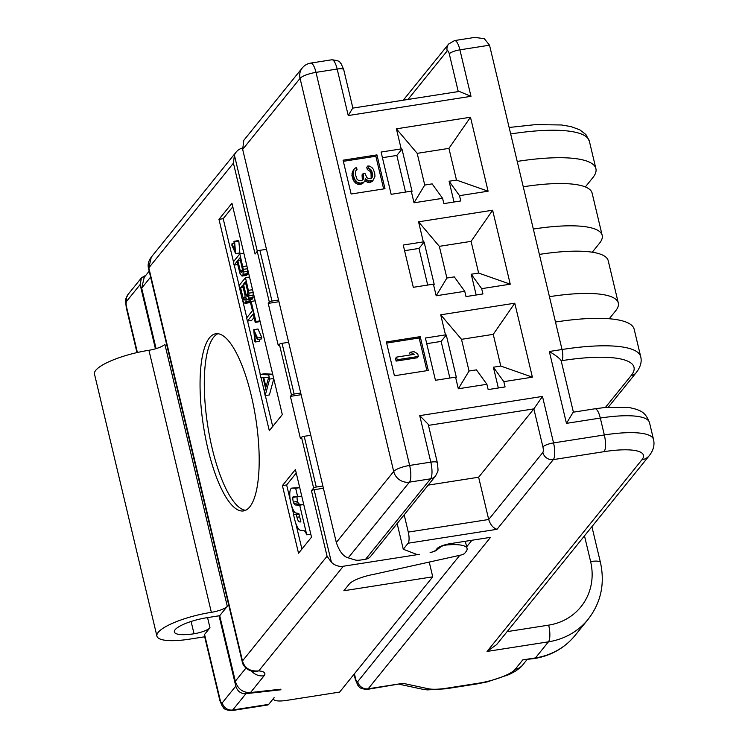 <?xml version="1.0" encoding="UTF-8"?>
<svg xmlns="http://www.w3.org/2000/svg" width="748" height="748" viewBox="0 0 748 748"><rect width="100%" height="100%" fill="white"/><g stroke="black" fill="none" stroke-linecap="round" stroke-linejoin="round"><path stroke-width="1.12" d="M397.197 359.76L396.571 357.114L414.13 354.365L410.353 352.214L413.953 351.654L417.73 353.804L418.366 356.441L397.197 359.76L396.122 361.097L395.486 358.46L396.571 357.114M357.245 182.26L354.711 179.455L353 174.247L354.103 169.048L356.487 167.3L357.011 169.506L355.524 171.105L355.356 174.331L356.964 179.099L358.731 180.651L361.546 180.67L363.135 179.511L363.715 178.043L363.117 173.573L364.921 173.293L366.866 177.557L367.979 178.295L370.896 178.753L372.036 177.659L372.616 176.191L372.121 172.162L371.148 170.03L368.371 168.188L367.848 165.981L369.755 166.14L371.98 167.617L373.299 169.235L374.692 173.134L374.972 176.285L373.112 180.231L368.614 180.932L365.276 178.716L364.902 181.053L363.762 182.147L360.265 183.157L357.245 182.26L356.17 183.597L353.626 180.801L351.925 175.584L352.43 171.853L354.103 169.048M428.464 425.378L533.857 408.876L542.478 396.421L553.548 442.91L604.337 434.962L600.307 418.057A13.445 3.964 -98.9 0 0 594.987 408.782L573.407 412.176L561.187 360.863A13.445 3.319 -13.4 0 0 561.15 360.76C560.233 358.788 556.297 355.702 549.331 351.504L562.029 349.512L489.529 45.198L459.908 49.836L470.978 96.324L348.241 115.547L352.523 108.451M386.37 341.948L394.43 375.758L428.286 370.456L420.226 336.647L386.37 341.948M343.07 160.194L351.13 194.013L384.986 188.711L376.936 154.892L343.07 160.194M425.388 338.031L435.458 380.293L455.56 377.142L458.328 388.773L486.901 384.294L488.164 389.577L505.087 386.931L503.834 381.648L532.398 377.17L514.783 303.202L440.712 314.805L445.49 334.88L425.388 338.031M403.237 245.035L413.307 287.307L433.41 284.156L436.178 295.778L464.751 291.309L466.004 296.591L482.937 293.945L481.675 288.663L510.248 284.184L492.623 210.216L418.562 221.819L423.34 241.894L403.237 245.035M381.087 152.05L391.157 194.321L411.26 191.17L414.027 202.792L442.592 198.323L443.854 203.606L460.787 200.95L459.524 195.667L488.098 191.198L470.473 117.23L396.403 128.834L401.19 148.908L381.087 152.05M420.226 336.647L419.151 337.984L386.641 343.07M426.93 370.671L419.151 337.984M418.366 356.441L417.281 357.787L396.122 361.097M411.437 354.786L409.268 353.561L410.353 352.214M383.64 188.917L375.851 156.239L343.341 161.325M364.902 181.053L362.677 183.494L360.985 184.214L359.18 184.494L356.17 183.597M373.112 180.231L372.027 181.568L369.437 182.428L367.53 182.278L364.959 180.717M371.148 178.501L371.045 173.499L370.064 171.376L367.296 169.525L366.763 167.318L367.848 165.981M362.359 180.072L362.041 174.91L363.117 173.573M357.011 169.506L355.515 171.152M376.936 154.892L375.851 156.239M356.029 181.072L354.954 182.418M358.806 182.923L357.731 184.27M360.265 183.157L359.18 184.494M362.069 182.867L360.985 184.214M363.762 182.147L362.677 183.494M367.053 180.268L365.968 181.605M368.614 180.932L367.53 182.278M370.512 181.091L369.437 182.428M371.419 180.951L370.335 182.288M368.371 168.188L367.296 169.525M369.933 168.852L368.848 170.189M371.148 170.03L370.064 171.376M372.121 172.162L371.045 173.499M372.541 173.919L371.466 175.266M372.616 176.191L371.532 177.538M363.537 175.331L362.453 176.678M363.715 178.043L362.64 179.389M353.514 170.507L352.43 171.853M353.037 172.414L351.953 173.751M353 174.247L351.925 175.584M353.841 177.762L352.757 179.109M354.711 179.455L353.626 180.801M449.866 378.039L441.142 341.415L426.734 343.669M498.336 387.988L493.381 367.212L500.786 366.053L493.241 334.356L461.497 339.321L469.043 371.027L476.457 369.867L486.901 384.294M427.706 285.053L418.983 248.429L404.584 250.683M476.177 295.002L471.231 274.226L478.636 273.067L471.081 241.37L439.338 246.335L446.893 278.032L454.298 276.872L464.751 291.309M405.556 192.068L396.833 155.444L382.424 157.697M454.027 202.016L449.081 181.24L456.486 180.081L448.931 148.375L417.188 153.349L424.742 185.046L432.148 183.886L442.592 198.323M445.49 334.88L446.285 335.048L441.142 341.415M458.328 388.773L469.043 371.027M455.56 377.142L456.355 377.319L446.285 335.048M440.712 314.805L461.497 339.321M532.398 377.17L500.786 366.053M503.834 381.648L493.381 367.212M514.783 303.202L493.241 334.356M433.41 284.156L434.195 284.324L424.125 242.062L418.983 248.429M423.34 241.894L424.125 242.062M436.178 295.778L446.893 278.032M418.562 221.819L439.338 246.335M510.248 284.184L478.636 273.067M481.675 288.663L471.231 274.226M492.623 210.216L471.081 241.37M411.26 191.17L412.045 191.338L401.975 149.076L396.833 155.444M401.19 148.908L401.975 149.076M414.027 202.792L424.742 185.046M396.403 128.834L417.188 153.349M488.098 191.198L456.486 180.081M459.524 195.667L449.081 181.24M470.473 117.23L448.931 148.375M437.365 462.731C438.45 473.465 438.337 469.828 435.542 476.018A8.967 8.275 -141.1 0 1 430.577 478.832A13.445 3.964 81.1 0 0 430.811 462.133A8.967 2.207 166.6 0 1 437.365 462.731L428.211 424.294L419.731 415.636L430.811 462.133L409.642 465.443A13.445 3.319 166.6 0 0 393.7 471.455A13.445 12.417 38.9 0 0 409.418 482.142A13.445 3.964 -98.9 0 0 409.642 465.443L316.002 72.369A13.445 3.964 -98.9 0 0 310.672 63.094A13.445 13.445 0 0 0 302.295 67.937A13.445 12.417 38.9 0 0 300.06 78.372A13.445 3.319 -13.4 0 1 316.002 72.369L337.161 69.05L348.241 115.547M435.542 476.018L370.578 556.428A8.967 8.275 -141.1 0 1 365.613 559.242L361.05 559.962A8.967 2.207 166.6 0 1 355.375 560.028L348.241 557.868C343.313 556.493 339.34 551.36 336.32 542.487L242.67 149.404L243.811 140.325M204.681 636.791L189.702 639.129A44.833 11.052 -13.4 0 1 156.912 636.118A44.833 11.052 -13.4 0 1 211.357 612.332A13.445 3.319 -13.4 0 0 227.299 606.319L219.716 615.697L235.33 681.213C237.789 689.039 242.857 692.816 250.533 692.545L280.986 689.17L280.444 689.834L280.304 689.245M280.444 689.834L245.924 693.667L232.74 709.992L268.71 704.364L274.123 697.66A17.933 4.423 166.6 0 0 273.609 699.165A17.933 4.423 166.6 0 0 286.727 700.371L339.629 692.087L432.746 576.83L343.865 590.742L349.307 584.01A22.412 5.526 -13.4 0 1 373.738 574.361L460.394 555.166A4.479 1.103 166.6 0 0 464.648 553.361L465.967 551.725A38.288 9.444 166.6 0 0 467.07 548.508A38.288 9.444 166.6 0 0 446.743 544.974A4.479 1.103 166.6 0 0 440.778 546.853L435.832 550.79L430.726 552.557L435.401 550.659L437.028 548.649A11.211 2.758 -13.4 0 1 450.315 543.637L490.52 537.345L368.175 688.786L403.06 683.326L367.231 689.394C357.89 688.665 359.489 686.281 357.881 685.364L355.347 679.521L354.084 674.2M219.042 615.81L235.788 686.112C237.434 691.33 240.819 693.845 245.924 693.667M155.434 348.82L140.138 284.577L141.466 277.807L145.879 275.273M156.912 636.118L94.482 374.065A44.833 11.052 -13.4 0 1 148.927 350.279A13.445 3.319 166.6 0 0 164.869 344.267L227.299 606.319M219.716 615.697L207.018 617.689A26.9 6.629 166.6 0 0 174.359 631.966A26.9 6.629 166.6 0 0 194.031 633.771A13.445 3.319 -13.4 0 0 209.973 627.759L204.559 634.463A8.967 2.207 -13.4 0 0 204.307 635.22L219.912 700.726L222.446 706.57C224.054 707.486 222.455 709.871 231.796 710.6L267.775 704.971A13.445 3.964 81.1 0 0 268.71 704.364M156.089 348.624L141.681 288.139L144.242 277.293M242.389 148.067A13.445 12.417 38.9 0 0 236.2 152.031A13.445 12.417 38.9 0 0 234.405 155.135L233.423 163.148L148.824 267.849L151.283 257.144L236.2 152.031M310.672 63.094L331.832 59.784C342.397 60.999 339.022 62.776 341.153 63.767L343.725 69.657L352.878 108.095L459.253 91.434L470.978 96.324M497.018 529.304L553.324 459.609A13.445 3.964 81.1 0 0 553.548 442.91A8.967 2.207 166.6 0 0 542.917 446.921A4.479 1.318 81.1 0 1 542.842 452.484L488.706 519.495C490.408 524.825 493.175 528.097 497.018 529.304L408.137 543.216L403.266 549.247L416.543 554.324A4.479 1.103 166.6 0 0 419.478 554.324L343.323 566.245L258.78 670.891C250.141 671.629 244.708 668.31 242.474 660.933A8.967 2.207 166.6 0 0 242.212 661.681A8.967 2.207 166.6 0 0 242.221 661.7L148.572 268.607A8.967 2.207 -13.4 0 1 148.824 267.849L242.474 660.933L327.063 556.222L311.458 490.707A2.244 0.552 -13.4 0 1 314.113 489.706L323.398 488.257M542.917 446.921L533.857 408.876L478.636 477.224L428.174 485.125M534.511 658.52C551.164 655.716 564.703 648.002 575.147 635.361A71.733 66.226 -141.1 0 1 535.456 657.913L522.759 659.895L534.511 658.52A13.445 3.964 -98.9 0 0 535.456 657.913L548.452 641.831A71.733 66.226 38.9 0 0 588.134 619.279C600.953 602.72 605.057 583.786 600.448 562.468L591.911 526.657M523.263 186.785A94.145 23.207 -13.4 0 1 592.117 193.115L602.187 235.377A94.145 23.207 166.6 0 0 533.333 229.056M592.266 252.207L599.475 243.278A94.145 23.207 166.6 0 0 602.187 235.377M549.443 296.685A94.145 23.207 166.6 0 1 618.297 303.005A94.145 23.207 166.6 0 1 615.585 310.906L609.255 318.751M539.373 254.414A94.145 23.207 -13.4 0 1 608.227 260.743L618.297 303.005M572.884 412.709L566.451 423.359L549.331 351.504M555.484 322.042A107.6 26.526 -13.4 0 1 634.173 329.27L640.718 356.74A107.6 26.526 -13.4 0 0 562.029 349.512A8.967 2.646 81.1 0 1 561.879 360.648A98.633 24.31 -13.4 0 1 631.172 375.552L605.403 407.445M585.338 186.935L592.818 177.687A107.6 26.526 166.6 0 0 595.904 168.655A107.6 26.526 166.6 0 0 517.223 161.428M496.597 644.626L487.079 651.433L548.452 641.831A13.445 3.964 81.1 0 0 548.677 625.132A58.279 53.809 38.9 0 0 590.611 561.561A13.445 3.319 -13.4 0 1 600.448 562.468M408.137 543.216A8.967 2.646 -98.9 0 0 408.286 532.09L488.706 519.495L478.636 477.224M408.286 532.09L404.182 514.83M403.266 549.247L397.141 523.544M430.726 552.557L430.091 552.66M327.063 556.222L331.392 562.234A13.445 12.417 38.9 0 0 343.323 566.245M429.23 562.066L432.746 576.83M232.011 243.698L234.741 249.897L233.946 241.305L234.62 241.847L235.62 253.591L231.852 245.269L232.011 243.698L234.143 243.362M242.95 275.311L241.856 275.984L240.005 273.488L236.976 261.501L234.068 265.101L233.311 261.922L239.809 253.881L243.324 269.374L242.95 275.311L247.177 274.656L246.625 275.339L242.389 276.003M240.192 270.514L241.782 272.655L242.502 269.701L239.874 257.91L237.799 260.472L240.192 270.514L242.502 270.15M246.195 297.975L245.849 302.51L245.157 303.37L243.689 302.454L241.997 298.377L238.977 285.699L245.475 277.658L248.991 293.151L248.607 299.088L247.513 299.761L246.195 297.975M245.4 281.856L243.465 284.249L245.858 294.291L247.438 296.432L247.794 291.898L245.4 281.856M244.951 299.509L245.026 295.32L242.633 285.278L240.566 287.84L243.474 299.294L243.998 300.013L244.951 299.509M255.919 321.509L255.227 322.369L253.217 313.917L247.41 321.098L246.653 317.928L252.459 310.747L250.449 302.286L251.141 301.435L255.919 321.509L259.977 320.873M255.423 341.967L254.759 341.425L253.75 329.672L257.527 338.002L257.359 339.573L254.629 333.374L255.423 341.967L259.659 341.303L259.463 339.237M269.645 379.096L265.157 395.599L264.399 392.42L265.559 388.259L263.044 377.693L260.874 377.628L260.126 374.458L268.635 374.87L269.645 379.096L273.693 378.46M268.588 377.675L263.717 377.534L265.989 387.043L268.588 377.675M311.458 490.707L313.618 488.033L301.538 437.309A2.244 0.552 -13.4 0 1 304.193 436.308L310.775 435.28M278.555 300.023L271.973 301.061A2.244 0.552 166.6 0 0 269.317 302.061L257.237 251.337L255.068 254.021L233.423 163.148M269.317 302.061L268.233 303.398L278.957 301.715M300.705 393.009L294.123 394.046A2.244 0.552 166.6 0 0 291.468 395.047L279.387 344.323L278.303 345.66L268.233 303.398M291.468 395.047L290.383 396.384L301.107 394.701M301.538 437.309L300.453 438.655L290.383 396.384M218.968 219.351L269.308 430.68L282.305 414.598L231.955 203.269L218.968 219.351L223.194 218.687L233.46 261.753M282.407 485.611L298.527 553.24L311.514 537.158L295.404 469.529L282.407 485.611L286.643 484.947L290.224 499.963M249.767 506.873A89.667 26.432 -98.9 0 0 253.712 406.762A89.667 26.432 -98.9 0 0 215.751 333.748A89.667 26.432 -98.9 0 0 209.487 337.806A89.667 26.432 -98.9 0 0 205.532 437.917A89.667 26.432 -98.9 0 0 243.493 510.921A89.667 26.432 -98.9 0 0 249.767 506.873M234.246 265.072L239.117 285.521M242.773 300.864L246.803 317.75M247.588 321.07L260.304 374.43M261.061 377.637L264.502 392.064M265.334 395.57L272.702 426.482M232.796 206.803L223.194 218.687M217.911 333.711A89.667 26.432 -98.9 0 0 213.713 337.142A89.667 26.432 -98.9 0 0 209.094 433.7A89.667 26.432 -98.9 0 0 245.568 510.304M233.946 241.305L238.182 240.641L238.846 241.183L239.856 252.927L235.62 253.591M243.324 269.374L247.551 268.719L247.177 274.656M253.217 292.515L252.843 298.424L252.291 299.116L248.056 299.77M250.477 299.396L249.383 302.706L245.157 303.37M260.014 321.023L259.463 321.705L255.227 322.369M254.058 317.451L251.646 320.434L247.41 321.098M253.75 329.672L257.985 329.008L261.753 337.339L261.594 338.909L257.359 339.573M273.777 378.797L269.392 394.935L265.157 395.599M260.126 374.458L264.353 373.794L272.683 374.206M291.608 505.779L293.693 514.53M295.778 523.31L301.911 549.041M296.245 473.063L286.643 484.947M292.861 497.383L297.096 496.719A3.862 1.141 -98.9 0 0 297.096 496.719A4.217 1.244 -98.9 0 0 297.611 501.403A5.077 1.496 -98.9 0 0 298.143 502.796L299.452 504.302L295.226 504.965L293.908 503.46A5.077 1.496 81.1 0 1 293.375 502.067A4.217 1.244 81.1 0 1 292.861 497.383A3.862 1.141 81.1 0 1 293.113 496.765A4.75 1.403 81.1 0 1 293.468 496.513A4.75 1.403 81.1 0 1 293.684 496.541L297.676 496.728L295.666 488.276L291.851 488.089A12.791 3.768 -98.9 0 0 290.084 490.772A9.247 2.73 -98.9 0 0 290 491.202A10.594 3.123 -98.9 0 0 289.766 494.297A12.286 3.618 -98.9 0 0 290.663 502.375A10.594 3.123 -98.9 0 0 291.636 505.863A9.247 2.73 -98.9 0 0 291.785 506.284A19.411 5.722 -98.9 0 0 293.197 509.781A13.847 4.086 -98.9 0 0 294.619 512.146A9.78 2.88 -98.9 0 0 295.469 512.885L298.882 513.539L300.883 521.954L299.499 521.889A6.723 1.982 81.1 0 1 296.956 517.242L296.348 514.699L293.515 514.559L294.684 519.467A15.689 4.628 -98.9 0 0 300.621 530.295L304.343 530.8A12.052 3.553 81.1 0 1 306.755 534.839L299.696 505.18L295.226 504.965M299.714 487.603L291.851 488.089M298.976 513.96L293.515 514.559M299.696 505.18L303.744 504.545L299.452 504.302M268.139 377.656L268.345 378.525M234.62 241.847L238.846 241.183M243.24 274.273L247.466 273.609M243.409 272.001L247.644 271.337M242.829 266.569L246.887 265.933M239.809 253.881L243.867 253.254M234.068 265.101L237.696 264.53M240.706 271.926L242.324 271.674M237.799 260.472L240.389 260.07M241.239 272.646L241.866 272.543M246.307 299.2L246.849 299.116M248.607 299.088L252.843 298.424M248.897 298.05L253.133 297.386M249.075 295.778L253.31 295.114M248.991 293.151L253.217 292.487M248.495 290.336L252.553 289.7M245.475 277.658L249.533 277.022M245.849 302.51L250.075 301.846M246.139 301.472L250.365 300.808M243.465 284.249L245.877 283.875M246.896 296.414L247.532 296.32M246.373 295.703L247.887 295.469M245.858 294.291L248.027 293.955M243.998 300.013L244.633 299.911M243.474 299.294L245.082 299.041M242.95 297.882L245.26 297.526M240.566 287.84L243.147 287.438M251.141 301.435L255.19 300.799M257.527 338.002L261.753 337.339M268.635 374.87L272.693 374.234M299.05 514.278L296.348 514.699M299.724 487.64L295.666 488.276M301.734 496.092L297.676 496.728M310.813 534.203L306.755 534.839M322.856 485.994L316.282 487.032A2.244 0.552 166.6 0 0 313.618 488.033M279.387 344.323A2.244 0.552 -13.4 0 1 282.043 343.323L288.625 342.294M257.237 251.337A2.244 0.552 -13.4 0 1 259.893 250.337L266.475 249.308M255.059 671.611L258.78 670.891A26.9 6.629 166.6 0 1 264.081 675.771L250.533 692.545M403.266 100.195L448.678 43.992L454.578 40.57L474.784 37.4L484.321 38.681L489.529 45.198M542.842 452.484A8.967 8.275 -141.1 0 0 553.324 459.609L604.113 451.661A13.445 3.964 81.1 0 0 604.337 434.962A67.245 16.578 -13.4 0 1 653.518 439.478L649.488 422.573A67.245 16.578 166.6 0 0 600.307 418.057L566.451 423.359M419.731 415.636L542.478 396.421M348.241 557.868L409.418 482.142L430.577 478.832L365.613 559.242M209.973 627.759L207.551 617.605M137.389 352.495L126.524 306.895A4.479 1.318 81.1 0 1 126.599 301.332L140.138 284.577M235.788 686.112L222.259 702.868A4.479 1.318 81.1 0 1 220.164 699.978L204.559 634.463M194.031 633.771L191.105 621.485M257.303 251.263L234.405 155.135M448.678 43.992A8.967 8.275 38.9 0 0 447.182 50.948A4.479 1.318 81.1 0 1 449.277 53.837L458.262 91.583M408.006 99.456L447.182 50.948M454.634 40.56A13.445 3.964 81.1 0 1 459.908 49.836A8.967 2.207 166.6 0 0 449.277 53.837M343.725 69.657A8.967 2.207 166.6 0 0 337.161 69.05A13.445 3.964 81.1 0 0 331.897 59.775M242.67 149.404L300.06 78.372L393.7 471.455L336.32 542.487M604.113 451.661A53.8 13.258 -13.4 0 1 641.906 459.786L487.079 651.433M522.759 659.895L515.176 669.282A31.379 7.732 -13.4 0 1 477.972 683.298L446.827 688.179A31.379 7.732 -13.4 0 1 428.099 688.712L403.06 683.326M354.421 673.78L355.609 678.773A4.479 1.318 -98.9 0 0 357.694 681.662L459.786 555.297M466.659 546.788L471.932 540.252M357.694 681.662A8.967 8.275 38.9 0 0 368.175 688.786A13.445 3.964 -98.9 0 1 367.175 689.404M355.609 678.773A8.967 2.207 166.6 0 0 355.356 679.558M526.938 659.708L522.618 665.056C521.954 666.3 519.439 668.413 515.091 671.386L509.276 674.49L487.2 681.905L477.037 683.906L445.892 688.786L427.407 689.89L422.255 689.179A13.445 11.585 -77.9 0 0 428.099 688.712M445.892 688.786A13.445 3.964 -98.9 0 0 446.827 688.179M477.037 683.906A13.445 3.964 -98.9 0 0 477.972 683.298M522.618 665.056A13.445 12.417 -141.1 0 1 515.176 669.282M590.611 561.561L584.487 535.858M507.097 631.639L548.677 625.132M561.15 360.76L561.879 360.648M640.718 356.74C642.008 361.798 640.484 367.128 636.137 372.738A8.967 8.275 -141.1 0 1 631.172 375.552M510.678 133.957A107.6 26.526 -13.4 0 1 589.359 141.185L595.904 168.655M496.607 644.636L649.348 455.56A13.445 12.417 -141.1 0 1 641.906 459.786M331.392 562.234L314.113 489.706M446.743 544.974L446.603 544.394M440.778 546.853L440.666 546.349M435.71 550.276L435.832 550.79M126.272 307.69A8.967 2.207 -13.4 0 1 126.524 306.895M128.067 294.403A8.967 8.275 38.9 0 0 126.599 301.332M298.143 502.796L293.908 503.46M299.658 516.821L296.956 517.242M300.818 521.683L299.499 521.889M294.366 496.569L293.113 496.765M297.611 501.403L293.375 502.067M316.282 487.032L304.193 436.308M294.123 394.046L282.043 343.323M271.973 301.061L259.893 250.337M150.591 277.106L141.681 288.139M235.33 681.213L245.952 668.067M211.357 612.332L148.927 350.279M251.571 671.143A13.445 12.417 38.9 0 0 264.081 675.771M222.259 702.868A8.967 8.275 -141.1 0 0 232.74 709.992A13.445 3.964 81.1 0 1 231.796 710.6M219.921 700.764A8.967 2.207 -13.4 0 1 220.164 699.978M302.295 67.937L243.549 140.643M422.255 689.179L399.656 684.317M575.147 635.361L588.134 619.279M509.136 127.469L535.587 124.617L561.542 124.972L570.967 126.59L579.663 129.75L585.908 134.556L589.359 141.185M636.137 372.738L608.302 407.183M649.348 455.56C653.425 450.315 654.809 444.948 653.518 439.478M594.987 408.782L604.992 407.492L629.162 407.492L636.791 409.39C640.391 411.185 645.244 411.624 649.488 422.573M465.34 541.29L467.07 548.508M136.968 352.589L126.262 307.652C125.187 296.919 125.29 300.556 128.086 294.375L141.363 277.947M273.609 699.165L273.45 698.492M151.283 257.144C148.422 260.987 147.515 264.811 148.572 268.607M149.179 271.178L143.728 277.919M254.283 671.592C245.783 670.619 242.184 663.869 242.212 661.681"/></g></svg>
